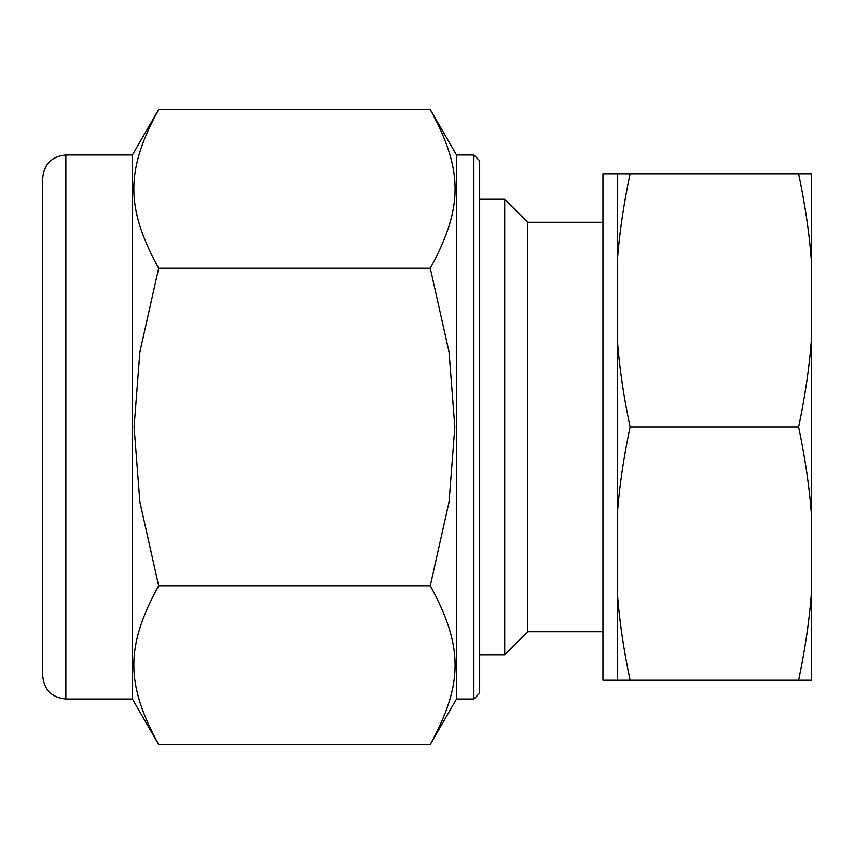 <?xml version="1.0" encoding="UTF-8"?>
<svg xmlns="http://www.w3.org/2000/svg" width="854" height="854" viewBox="0 0 854 854"><rect width="100%" height="100%" fill="white"/><g stroke="black" fill="none" stroke-linecap="round" stroke-linejoin="round"><path stroke-width="1.28" d="M430.288 268.284L449.044 351.987L454.84 427L449.044 502.013L430.288 585.716L158.63 585.716L139.885 502.013L134.078 427L139.885 351.987L158.63 268.284C125.549 207.586 125.549 170.256 158.63 109.558L430.288 109.558C463.37 170.256 463.37 207.586 430.288 268.284L158.63 268.284M430.288 585.716C463.37 646.414 463.37 683.744 430.288 744.442L158.63 744.442C125.549 683.744 125.549 646.414 158.63 585.716M798.618 173.789C805.034 204.234 809.261 232.843 811.3 259.616L811.3 173.789L617.421 173.789L617.421 259.616C619.46 232.843 623.676 204.234 630.092 173.789M811.3 259.616L811.3 341.173C809.261 367.957 805.034 396.566 798.618 427L630.092 427C623.676 396.566 619.46 367.957 617.421 341.173L617.421 259.616M798.618 427C805.034 457.434 809.261 486.043 811.3 512.827L811.3 594.384C809.261 621.157 805.034 649.766 798.618 680.211L630.092 680.211C623.676 649.766 619.46 621.157 617.421 594.384L617.421 512.827C619.46 486.043 623.676 457.434 630.092 427M798.618 680.211L811.3 680.211L811.3 594.384M617.421 594.384L617.421 680.211L630.092 680.211M811.3 341.173L811.3 512.827M617.421 341.173L617.421 512.827M617.421 173.789L602.945 173.789L602.945 680.211L617.421 680.211M65.854 699.02L65.854 154.98C51.795 156.357 44.077 164.075 42.7 178.134L42.7 675.866C44.077 689.925 51.795 697.643 65.854 699.02L132.402 699.02L158.63 744.442M65.854 154.98L132.402 154.98L132.402 699.02M430.288 109.558L456.516 154.98L456.516 699.02L430.288 744.442M456.516 154.98L473.874 154.98L473.874 699.02L456.516 699.02M473.874 154.98L479.66 160.776L479.66 693.224L473.874 699.02M479.66 199.27L504.714 199.27L504.714 654.73L479.66 654.73M504.714 199.27L527.708 222.264L527.708 631.736L504.714 654.73M132.402 154.98L158.63 109.558M527.708 631.736L602.945 631.736M527.708 222.264L602.945 222.264"/></g></svg>
